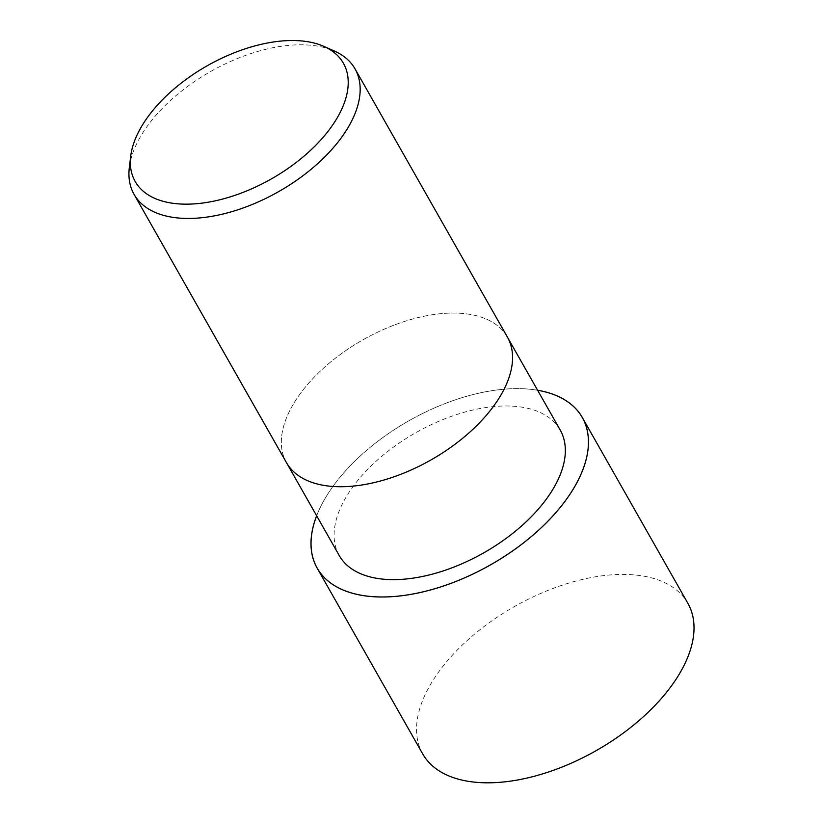 <?xml version="1.0" encoding="UTF-8"?>
<svg xmlns="http://www.w3.org/2000/svg" width="823" height="823" viewBox="0 0 823 823"><rect width="100%" height="100%" fill="white"/><g stroke="black" fill="none" stroke-linecap="round" stroke-linejoin="round"><path stroke-width="0.62" stroke-dasharray="4.12 3.09" d="M316.639 515.754A152.471 82.814 150.4 0 1 324.447 499.499A152.43 82.794 150.4 0 0 316.66 515.795A152.43 82.794 150.4 0 1 324.488 499.499A152.43 82.794 150.4 0 1 537.614 390.267A152.43 82.794 150.4 0 0 324.488 499.499A152.471 82.814 150.4 0 1 537.594 390.236M286.476 462.66A127.061 69.019 150.4 0 1 292.556 405.472A127.061 69.019 150.4 0 1 405.317 321.186A127.061 69.019 150.4 0 1 507.431 337.132A127.061 69.019 150.4 0 0 405.317 321.186A127.061 69.019 150.4 0 0 292.556 405.472A127.061 69.019 150.4 0 0 286.476 462.66L286.558 462.804M339.251 555.566A127.061 69.019 150.4 0 1 345.331 498.378A127.061 69.019 150.4 0 1 458.102 414.092A127.061 69.019 150.4 0 1 560.206 430.038M129.334 167.429A127.061 69.019 150.4 0 1 140.157 137.204A127.061 69.019 150.4 0 1 334.303 50.995M422.713 753.93A152.471 82.825 150.4 0 1 430.007 685.312A152.471 82.825 150.4 0 1 565.329 584.165A152.471 82.825 150.4 0 1 687.863 603.3"/><path stroke-width="1.23" d="M574.979 486.105A152.43 82.794 150.4 0 1 400.204 595.903A152.43 82.794 150.4 0 1 316.66 515.795A152.43 82.794 150.4 0 0 400.204 595.903A152.43 82.794 150.4 0 0 574.979 486.105A152.43 82.794 150.4 0 0 537.614 390.267A152.43 82.794 150.4 0 1 574.979 486.105M286.476 462.66A127.061 69.019 150.4 0 0 388.579 478.605A127.061 69.019 150.4 0 0 501.351 394.32A127.061 69.019 150.4 0 0 507.431 337.132A127.061 69.019 150.4 0 1 501.351 394.32A127.061 69.019 150.4 0 1 388.579 478.605A127.061 69.019 150.4 0 1 286.476 462.66L134.077 194.382A127.061 69.019 150.4 0 1 129.334 167.429L130.713 156.082A119.726 65.027 150.4 0 1 140.908 127.606A119.726 65.027 150.4 0 1 323.851 46.366A119.726 65.027 150.4 0 1 337.646 117.092A119.726 65.027 150.4 0 1 210.873 201.728A119.726 65.027 150.4 0 1 130.713 156.082M507.513 337.286L560.206 430.038A127.061 69.019 150.4 0 1 554.126 487.226A127.061 69.019 150.4 0 1 441.354 571.512A127.061 69.019 150.4 0 1 339.251 555.566L286.558 462.804M323.851 46.366L334.303 50.995A127.061 69.019 150.4 0 1 355.032 68.865A127.061 69.019 150.4 0 1 348.952 126.042A127.061 69.019 150.4 0 1 236.18 210.328A127.061 69.019 150.4 0 1 134.077 194.382M537.594 390.236A152.471 82.814 150.4 0 1 582.303 417.487A152.471 82.814 150.4 0 1 575.01 486.105A152.471 82.814 150.4 0 1 439.688 587.252A152.471 82.814 150.4 0 1 317.153 568.117A152.471 82.814 150.4 0 1 316.639 515.754M582.303 417.487L687.863 603.3A152.471 82.825 150.4 0 1 680.559 671.918A152.471 82.825 150.4 0 1 545.238 773.064A152.471 82.825 150.4 0 1 422.713 753.93L317.153 568.117M507.431 337.132L355.032 68.865"/></g></svg>
